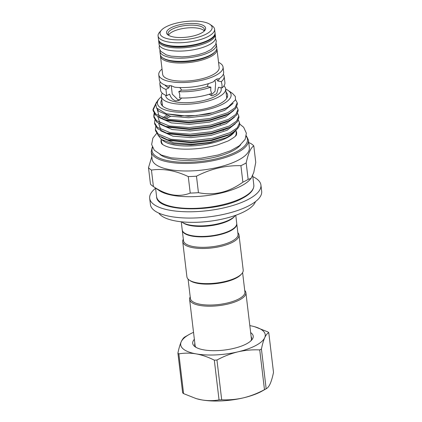 <?xml version="1.0" encoding="UTF-8"?>
<svg xmlns="http://www.w3.org/2000/svg" width="422" height="422" viewBox="0 0 422 422"><rect width="100%" height="100%" fill="white"/><g stroke="black" fill="none" stroke-linecap="round" stroke-linejoin="round"><path stroke-width="0.63" d="M152.131 159.21A48.957 16.711 -6.8 0 0 185.348 170.984A48.957 16.711 -6.8 0 0 238.435 160.08A48.957 16.711 -6.8 0 0 249.36 147.616L248.458 140.088A48.957 16.711 173.2 0 1 237.539 152.553A48.957 16.711 173.2 0 1 184.451 163.456A48.957 16.711 173.2 0 1 151.229 151.677L152.131 159.21M148.497 167.698L150.464 184.182A55.235 18.853 -6.8 0 0 152.822 186.171A55.235 18.853 -6.8 0 0 153.413 186.561C166.49 195.397 178.764 197.57 190.238 193.076A55.235 18.853 -6.8 0 0 198.445 192.669C214.007 195.85 228.819 192.348 242.882 182.172A55.235 18.853 -6.8 0 0 245.636 180.801A55.235 18.853 -6.8 0 0 248.141 179.392L246.174 162.903A55.235 18.853 173.2 0 1 243.668 164.316A55.235 18.853 173.2 0 1 240.915 165.682C225.723 165.292 210.91 168.795 196.478 176.185A55.235 18.853 173.2 0 1 188.27 176.586C175.52 170.541 163.245 168.373 151.451 170.071A55.235 18.853 173.2 0 1 148.497 167.698L151.815 156.578M152.822 186.171L159.231 190.559A48.957 16.711 -6.8 0 0 241.505 185.801A48.957 16.711 -6.8 0 0 249.824 179.761L251.116 178.327L253.759 172.514L255.758 162.375L253.796 145.891C250.805 147.658 248.268 153.328 246.174 162.903M155.591 188.254A56.015 19.122 -6.8 0 0 149.683 198.314L150.432 204.591A56.015 19.122 -6.8 0 0 188.439 218.058A56.015 19.122 -6.8 0 0 249.18 205.588A56.015 19.122 -6.8 0 0 261.677 191.324L260.928 185.047A56.015 19.122 -6.8 0 0 252.82 176.66M149.683 198.314A56.015 19.122 -6.8 0 0 187.69 211.786A56.015 19.122 -6.8 0 0 248.431 199.311A56.015 19.122 -6.8 0 0 260.928 185.047M158.888 213.136A49.295 16.827 -6.8 0 0 195.212 222.32A49.295 16.827 -6.8 0 0 244.802 211.364A49.295 16.827 -6.8 0 0 255.468 201.621M237.839 232.67A28.343 9.674 173.2 0 1 239.01 234.959L243.204 270.096A28.343 9.674 173.2 0 1 241.695 273.815L240.951 274.638A27.446 9.368 173.2 0 1 236.288 278.024A27.446 9.368 173.2 0 1 190.164 280.693L189.251 280.066A28.343 9.674 173.2 0 1 186.909 276.806L182.721 241.674A28.343 9.674 173.2 0 1 183.327 239.168M188.085 279.1L190.396 298.449A27.446 9.368 -6.8 0 0 209.022 305.053A27.446 9.368 -6.8 0 0 238.783 298.94A27.446 9.368 -6.8 0 0 244.908 291.95L242.597 272.596M241.695 273.815A28.343 9.674 173.2 0 1 236.879 277.312A28.343 9.674 173.2 0 1 189.251 280.066M239.01 234.959A28.343 9.674 173.2 0 1 232.691 242.181A28.343 9.674 173.2 0 1 201.953 248.489A28.343 9.674 173.2 0 1 182.721 241.674M236.742 223.565A27.446 9.368 173.2 0 1 236.774 223.776L238.024 234.231A27.446 9.368 173.2 0 1 231.9 241.22A27.446 9.368 173.2 0 1 202.138 247.334A27.446 9.368 173.2 0 1 183.512 240.73L182.267 230.275A27.446 9.368 173.2 0 1 182.246 230.064M236.774 223.776A27.446 9.368 173.2 0 1 230.655 230.765A27.446 9.368 173.2 0 1 200.888 236.874A27.446 9.368 173.2 0 1 182.267 230.275M235.27 226.957L234.896 227.368A27.003 9.215 173.2 0 1 230.306 230.702A27.003 9.215 173.2 0 1 184.936 233.329L184.477 233.013A27.446 9.368 -6.8 0 0 230.602 230.343A27.446 9.368 -6.8 0 0 235.27 226.957A27.446 9.368 -6.8 0 0 236.726 223.354L235.761 215.278M181.254 221.777L182.214 229.858A27.446 9.368 -6.8 0 0 184.477 233.013M181.676 221.819A28.343 9.674 -6.8 0 0 182.367 222.347L183.28 222.974A27.446 9.368 -6.8 0 0 229.404 220.305A27.446 9.368 -6.8 0 0 234.073 216.919L234.811 216.096A28.343 9.674 -6.8 0 0 235.36 215.42M182.367 222.347A28.343 9.674 -6.8 0 0 229.995 219.593A28.343 9.674 -6.8 0 0 234.811 216.096M194.837 343.292A28.68 9.79 -6.8 0 0 194.684 344.816A28.68 9.79 -6.8 0 0 196.225 347.475M194.874 345.607A28.68 9.79 173.2 0 1 195.033 344.901M264.473 389.654A48.398 16.521 -6.8 0 0 265.332 389.205A48.398 16.521 -6.8 0 0 266.166 388.757L261.429 349.026A48.398 16.521 173.2 0 1 260.596 349.479A48.398 16.521 173.2 0 1 259.736 349.922L264.473 389.654C257.705 393.33 250.7 396.058 243.457 397.846A42.575 14.533 -6.8 0 0 261.223 391.553A42.575 14.533 -6.8 0 0 262.394 390.909L266.166 388.757C267.606 388.098 268.951 386.415 270.212 383.703C271.446 380.855 272.543 377.078 273.503 372.373L268.767 332.647C267.326 333.301 265.981 334.984 264.721 337.695A42.575 14.533 -6.8 0 0 254.74 326.749A42.575 14.533 -6.8 0 0 249.824 325.62M194.363 339.309A30.474 10.402 -6.8 0 0 195.217 346.858A30.474 10.402 -6.8 0 0 203.81 349.87A30.474 10.402 -6.8 0 0 251.602 340.132A30.474 10.402 -6.8 0 0 250.652 332.594M185.242 336.74C183.797 337.405 182.452 339.088 181.202 341.794A42.575 14.533 173.2 0 1 189.014 334.588A42.575 14.533 173.2 0 1 190.185 333.944A42.575 14.533 173.2 0 1 193.534 332.336M190.211 296.893A28.343 9.674 -6.8 0 0 189.605 299.393A28.343 9.674 -6.8 0 0 208.837 306.208A28.343 9.674 -6.8 0 0 239.569 299.9A28.343 9.674 -6.8 0 0 245.894 292.683A28.343 9.674 -6.8 0 0 244.718 290.389M223.38 130.345A42.786 14.606 -6.8 0 0 222.373 130.224M159.912 154.378A42.786 14.606 -6.8 0 0 172.862 159.258A42.786 14.606 -6.8 0 0 240.656 144.751M161.225 139.735A38.075 12.998 -6.8 0 0 161.505 143.353C161.584 144.329 167.149 147.373 172.994 148.096C184.994 150.337 203.963 148.982 217.916 144.783L228.138 140.953C233.93 137.699 236.726 135.52 236.515 134.412A38.075 12.998 -6.8 0 0 235.935 130.825M161.747 99.814A33.612 11.473 -6.8 0 0 161.911 105.315A33.612 11.473 -6.8 0 0 187.088 111.065A33.612 11.473 -6.8 0 0 220.136 103.617A33.612 11.473 -6.8 0 0 227.178 97.535A33.612 11.473 -6.8 0 0 226.044 92.149M226.667 98.421A32.557 11.114 -6.8 0 0 226.788 96.886A32.557 11.114 -6.8 0 0 226.477 95.752M163.05 144.788A37.621 12.839 173.2 0 1 161.462 141.713L161.178 139.344M157.981 135.066L161.51 139.577L163.994 141.28A37.621 12.839 -6.8 0 0 227.215 137.625A37.621 12.839 -6.8 0 0 233.609 132.977L235.27 130.92M161.51 139.577L173.363 143.797L190.797 144.925L209.797 142.752L225.812 137.836L227.848 136.855L234.236 132.276M237.412 128.752L232.264 132.946L229.077 134.555A42.216 14.411 -6.8 0 0 230.238 133.964A42.216 14.411 -6.8 0 0 237.412 128.752A42.216 14.411 -6.8 0 0 239.654 123.213L238.425 120.138M155.671 126.642L155.365 129.369L158.097 133.969L170.857 139.276L190.728 140.827L212.398 138.353L230.085 132.666L237.354 127.771L239.59 122.691M229.077 134.555L211.659 139.872L190.886 142.167L167.36 139.714L158.255 135.309L155.523 130.704L155.365 129.369M238.799 116.05L238.963 117.39L237.322 121.8L231.71 126.167L229.452 127.365L211.765 133.051L190.095 135.525L166.569 133.072L157.464 128.668L154.732 124.068L154.573 122.728L157.306 127.333L170.066 132.64L189.937 134.191L211.607 131.711L229.294 126.025L236.557 121.13L238.799 116.05L237.633 113.497M154.879 120.001L154.573 122.728M238.008 109.414L238.172 110.749L236.526 115.164L230.918 119.531L228.661 120.724L210.974 126.41L189.304 128.884L165.777 126.431L156.673 122.027L153.94 117.427L153.777 116.087L156.515 120.692L169.275 125.999L189.146 127.549L210.815 125.076L228.502 119.384L235.766 114.489L238.008 109.414L236.842 106.856M153.898 116.752L154.531 113.982M154.088 113.36L153.777 116.087M237.217 102.773L237.375 104.107L235.734 108.523L230.127 112.89L227.869 114.082L210.182 119.769L188.513 122.248L164.986 119.79L155.882 115.391L153.149 110.786L152.986 109.451L155.718 114.051L168.483 119.357L188.354 120.908L210.024 118.434L227.706 112.748L234.975 107.853L237.217 102.773L235.555 99.682M153.107 110.116L155.744 104.371M156.604 101.997L152.986 109.451M165.714 118.703L170.762 116.298M161.378 96.728A37.104 12.665 -6.8 0 0 159.384 98.563A37.104 12.665 -6.8 0 0 176.327 112.062A37.104 12.665 -6.8 0 0 222.827 104.092A37.104 12.665 -6.8 0 0 228.044 90.377A37.104 12.665 -6.8 0 0 225.675 89.063M228.044 90.377L232.601 93.499L235.334 96.469L235.508 99.829L228.328 106.824L226.065 108.021L212.841 112.674L196.599 115.47L180.136 115.908L166.342 113.771L156.525 107.958L155.787 104.144L158.002 100.098L159.384 98.563M226.814 97.165A32.557 11.114 -6.8 0 0 226.54 96.311M209.95 24.355L212.24 25.921A28.459 9.711 173.2 0 1 214.587 29.192A28.459 9.711 173.2 0 1 198.973 39.979A28.459 9.711 173.2 0 1 168.452 42.015A28.459 9.711 173.2 0 1 158.076 35.933A28.459 9.711 173.2 0 1 159.59 32.199L161.447 30.136A26.217 8.946 -6.8 0 0 169.607 39.183A26.217 8.946 -6.8 0 0 201.837 35.986A26.217 8.946 -6.8 0 0 209.95 24.355A26.217 8.946 -6.8 0 0 202.56 21.765A26.217 8.946 -6.8 0 0 161.447 30.136M203.931 31.355A18.331 6.256 -6.8 0 0 204.433 29.556A18.331 6.256 -6.8 0 0 197.749 25.636A18.331 6.256 -6.8 0 0 178.089 26.95A18.331 6.256 -6.8 0 0 168.035 33.897A18.331 6.256 -6.8 0 0 168.942 35.527M204.19 30.89A18.331 6.256 -6.8 0 0 198.06 28.216A18.331 6.256 -6.8 0 0 168.584 35.137M198.445 23.938A19.676 6.715 173.2 0 1 204.575 30.722A19.676 6.715 173.2 0 1 173.722 37.009A19.676 6.715 173.2 0 1 168.172 35.063A19.676 6.715 173.2 0 1 174.265 26.333A19.676 6.715 173.2 0 1 198.445 23.938M215.02 33.602A28.459 9.711 173.2 0 1 215.209 34.382L215.584 37.516A28.459 9.711 173.2 0 1 199.97 48.298A28.459 9.711 173.2 0 1 169.444 50.339A28.459 9.711 173.2 0 1 159.068 44.257L158.693 41.119A28.459 9.711 173.2 0 1 158.693 40.317M215.209 34.382A28.459 9.711 173.2 0 1 199.595 45.165A28.459 9.711 173.2 0 1 169.069 47.201A28.459 9.711 173.2 0 1 158.693 41.119M216.111 43.55A28.459 9.711 173.2 0 1 216.428 44.626L216.802 47.765A28.459 9.711 173.2 0 1 201.188 58.547A28.459 9.711 173.2 0 1 170.667 60.589A28.459 9.711 173.2 0 1 160.291 54.501L159.917 51.368A28.459 9.711 173.2 0 1 159.97 50.244M216.428 44.626A28.459 9.711 173.2 0 1 200.814 55.409A28.459 9.711 173.2 0 1 170.293 57.45A28.459 9.711 173.2 0 1 159.917 51.368M171.274 85.692L172.239 94.101L177.936 99.782L180.252 99.666M165.719 95.282L165.804 95.989A27.894 9.521 -6.8 0 0 175.969 101.95A27.894 9.521 -6.8 0 0 205.894 99.951A27.894 9.521 -6.8 0 0 221.202 89.38L221.007 87.729M181.671 98.015L179.244 100.336L175.842 100.89C172.925 100.114 170.852 97.862 169.628 94.127L166.695 95.673L165.941 89.395L168.869 87.85L169.681 85.555M217.003 49.437L219.166 67.567A28.459 9.711 173.2 0 1 203.552 78.35A28.459 9.711 173.2 0 1 173.025 80.386A28.459 9.711 173.2 0 1 162.649 74.304L160.492 56.179A28.459 9.711 173.2 0 0 170.863 62.261A28.459 9.711 173.2 0 0 201.389 60.219A28.459 9.711 173.2 0 0 217.003 49.437L216.802 48.567M218.538 62.329A32.378 11.051 173.2 0 1 223.059 67.103A32.378 11.051 173.2 0 1 205.292 79.368A32.378 11.051 173.2 0 1 170.562 81.689A32.378 11.051 173.2 0 1 158.756 74.768L159.358 79.79A32.378 11.051 -6.8 0 0 167.982 86.014L168.025 85.993M168.067 85.972L171.031 85.645L174.713 87.206A32.378 11.051 -6.8 0 0 213.458 81.778C215.426 79.447 217.256 78.481 218.955 78.872L218.406 78.777M158.756 74.768A32.378 11.051 173.2 0 1 162.027 69.071M162.602 106.033A32.378 11.051 173.2 0 1 162.38 105.136L161.352 96.517A32.378 11.051 -6.8 0 0 173.157 103.437A32.378 11.051 -6.8 0 0 207.888 101.116A32.378 11.051 -6.8 0 0 225.654 88.852A32.378 11.051 -6.8 0 0 223.934 85.872M162.317 93.22A32.378 11.051 -6.8 0 0 161.352 96.517M179.793 87.544L181.676 90.113L178.743 91.664C179.809 93.795 180.052 95.884 179.477 97.936A32.378 11.051 -6.8 0 0 211.633 93.431L210.699 90.472L210.868 87.159L207.281 86.526L208.326 83.667M218.686 78.808L218.955 78.872A32.378 11.051 -6.8 0 0 223.655 72.12L223.059 67.103M216.723 79.104L217.731 81.003L221.323 81.636L221.961 84.516L222.062 87.913L218.475 87.28L216.676 93.753L212.081 95.841L209.148 94.254M210.8 95.43L215.067 91.273L215.621 83.398L214.935 80.243M225.654 88.852L226.677 97.466A32.378 11.051 173.2 0 1 226.677 98.395M162.243 103.976A32.557 11.114 -6.8 0 0 162.18 104.872M160.196 81.81A32.378 11.051 -6.8 0 0 159.854 83.967L160.603 90.245A32.378 11.051 -6.8 0 0 166.695 95.673M159.854 83.967A32.378 11.051 -6.8 0 0 165.941 89.395M222.062 87.913A32.378 11.051 -6.8 0 0 224.905 82.575L224.156 76.303A32.378 11.051 -6.8 0 0 223.317 74.283M221.323 81.636A32.378 11.051 -6.8 0 0 224.156 76.303M178.743 91.664A32.378 11.051 -6.8 0 0 210.868 87.159M217.731 81.003A27.894 9.521 -6.8 0 0 219.487 78.503M164.907 85.007A27.894 9.521 -6.8 0 0 168.869 87.85M181.676 90.113A27.894 9.521 -6.8 0 0 207.281 86.526M162.175 103.416A32.557 11.114 -6.8 0 0 162.132 104.598A32.557 11.114 -6.8 0 0 162.612 106.059M219.34 124.3A37.621 12.839 173.2 0 1 220.542 124.458M235.882 130.382L236.172 132.809A37.621 12.839 173.2 0 1 235.349 136.164M251.322 338.186A28.68 9.79 173.2 0 1 251.639 338.84M254.74 326.749L267.812 331.877A48.398 16.521 173.2 0 1 268.767 332.647M261.429 349.026C262.389 344.32 263.486 340.543 264.721 337.695A42.575 14.533 173.2 0 1 237.971 351.837C245.256 350.197 252.509 349.553 259.736 349.922M216.955 360.035C223.718 356.358 230.723 353.625 237.971 351.837A42.575 14.533 173.2 0 1 196.209 353.889C202.275 355.039 208.31 357.133 214.307 360.161L219.044 399.892A48.398 16.521 -6.8 0 0 221.692 399.761L216.955 360.035A48.398 16.521 173.2 0 1 214.307 360.161M178.859 353.889C184.446 352.897 190.227 352.897 196.209 353.889A42.575 14.533 173.2 0 1 181.202 341.794C179.962 344.653 178.865 348.43 177.91 353.124L182.647 392.856A48.398 16.521 -6.8 0 0 183.596 393.62L178.859 353.889A48.398 16.521 173.2 0 1 177.91 353.124M219.044 399.892C213.527 400.884 207.74 400.884 201.695 399.892A42.575 14.533 -6.8 0 0 243.457 397.846C236.172 399.492 228.914 400.13 221.692 399.761M196.188 398.611L196.668 398.748A42.575 14.533 -6.8 0 0 201.695 399.892L196.188 398.611L183.596 393.62M250.763 340.971A28.68 9.79 -6.8 0 0 251.639 338.022A28.68 9.79 -6.8 0 0 251.127 336.577M248.753 142.573L250.842 143.512A55.235 18.853 173.2 0 1 253.796 145.891M240.915 165.682L242.882 182.172M248.141 179.392L251.116 178.327M198.445 192.669L196.478 176.185M188.27 176.586L190.238 193.076M153.413 186.561L151.451 170.071M253.822 185.047C254.134 189.694 250.404 194.073 242.629 198.187C217.135 212.693 156.388 212.546 156.594 196.641A48.957 16.711 -6.8 0 0 189.81 208.415A48.957 16.711 -6.8 0 0 242.898 197.517A48.957 16.711 -6.8 0 0 253.822 185.047L252.699 175.636M152.527 147.531A48.061 16.405 -6.8 0 0 180.368 162.175A48.061 16.405 -6.8 0 0 236.747 151.593A48.061 16.405 -6.8 0 0 246.226 136.359M215.009 32.71C217.203 41.372 186.756 49.58 169.275 46.114C165.767 45.492 163.056 44.537 161.146 43.244C159.569 42.168 158.688 40.902 158.493 39.446A28.459 9.711 -6.8 0 0 168.869 45.529A28.459 9.711 -6.8 0 0 199.395 43.492A28.459 9.711 -6.8 0 0 215.009 32.71L214.587 29.192M163.119 58.088A27.562 9.405 -6.8 0 0 171.327 61.127A27.562 9.405 -6.8 0 0 214.893 51.911M225.812 137.836L210.135 142.356L191.857 144.271L173.669 142.805L161.484 137.44M235.27 123.778L227.099 130.25L210.91 135.409L191.066 137.63L172.878 136.164L160.692 130.799M164.269 118.292L168.404 115.749M234.479 117.142L226.308 123.614L210.119 128.773L190.275 130.989L172.081 129.522L159.901 124.158M233.688 110.501L225.517 116.973L209.328 122.132L189.483 124.348L171.29 122.886L159.11 117.522M233.134 103.343L224.726 110.332L208.537 115.491L188.692 117.712L170.499 116.245L158.814 111.339L156.451 107.837M232.264 132.946L227.722 135.441L211.527 140.6L191.688 142.821L170.261 140.547L167.36 139.714M181.012 116.15L181.602 115.976M231.71 126.167L226.93 128.805L210.736 133.964L190.897 136.179L169.47 133.911L166.569 133.072M160.756 129.575L158.667 123.467M162.823 117.822L166.569 115.227M230.918 119.531L226.134 122.164L209.945 127.323L190.106 129.538L168.679 127.27L165.777 126.431M159.964 122.934L157.875 116.825M230.127 112.89L225.343 115.522L209.154 120.681L189.309 122.902L167.887 120.629L164.986 119.79M159.168 116.298L157.264 109.614M228.328 106.824L224.551 108.881L208.362 114.04L188.518 116.261L166.342 113.771M156.594 196.641L155.57 188.048M152.295 147.009L151.229 151.677M189.014 334.588L185.063 336.84M251.486 339.546L245.894 292.683M239.685 124.047L243.673 127.286L246.374 133.215L245.145 139.381L239.39 145.748L230.407 150.807L218.2 154.985L201.215 158.192L188.813 159.052L171.269 157.849L161.357 155.043L154.278 150.206L151.64 144.498L152.885 138.1L156.583 133.463M158.493 39.446L158.076 35.933M215.526 38.639L216.317 41.018L215.705 44.653L211.079 49.538L205.324 52.46L198.129 54.728L189.109 56.353L182.093 56.859L171.163 56.147L166.257 54.876L160.618 51.215L159.178 47.828L159.384 45.333M160.481 55.282L160.492 56.179M195.191 346.256L189.605 299.393M246.327 135.794L248.458 140.088"/></g></svg>
